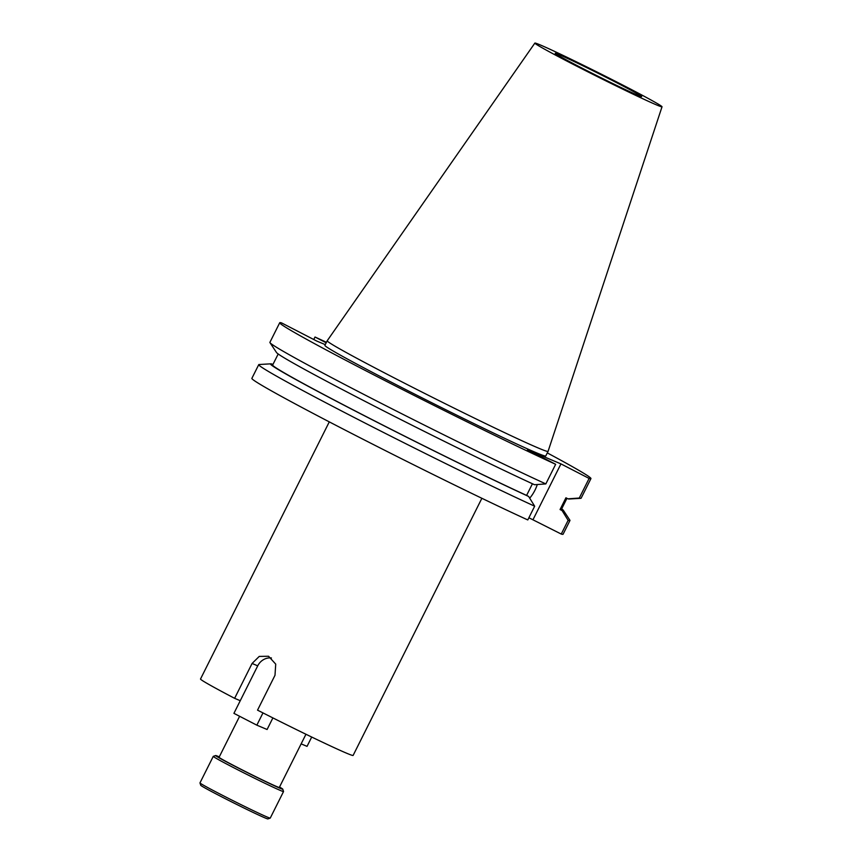 <?xml version="1.0" encoding="UTF-8"?>
<svg xmlns="http://www.w3.org/2000/svg" width="862" height="862" viewBox="0 0 862 862"><rect width="100%" height="100%" fill="white"/><g stroke="black" fill="none" stroke-linecap="round" stroke-linejoin="round"><path stroke-width="1.29" d="M270.226 818.113A39.296 1.099 26.6 0 1 267.188 817.047A39.296 1.099 26.6 0 1 228.021 798.147A39.296 1.099 26.6 0 1 199.973 782.933A39.296 1.099 26.6 0 0 199.973 782.933L200.76 785.304A37.529 1.045 26.6 0 0 227.546 799.828A37.529 1.045 26.6 0 0 264.957 817.876A37.529 1.045 26.6 0 0 267.856 818.9L270.226 818.113A39.296 1.099 26.6 0 0 270.248 818.092L283.544 791.542A39.296 1.099 26.6 0 0 283.544 791.51A39.296 1.099 26.6 0 1 280.484 790.497A39.296 1.099 26.6 0 1 240.832 771.361A39.296 1.099 26.6 0 1 213.27 756.351A39.296 1.099 26.6 0 0 213.27 756.351L215.662 755.543A37.529 1.045 26.6 0 0 241.5 769.658A37.529 1.045 26.6 0 0 279.827 788.18A37.529 1.045 26.6 0 0 282.758 789.139A37.529 1.045 26.6 0 0 279.525 787.038M219.282 756.879A37.529 1.045 26.6 0 0 218.56 756.567A37.529 1.045 26.6 0 0 215.662 755.543M529.699 498.161A16.841 6.659 117.3 0 0 534.968 490.187A16.841 6.659 117.3 0 0 537.285 484.53M305.956 734.252L279.31 787.459A33.683 0.937 -153.4 0 1 276.691 786.553A33.683 0.937 -153.4 0 1 242.707 770.154A33.683 0.937 -153.4 0 1 219.077 757.289L239.614 716.279M637.902 95.305A48.347 1.347 -153.4 0 1 589.457 71.934A48.347 1.347 -153.4 0 1 555.214 53.325A48.347 1.347 -153.4 0 1 558.975 54.586A48.347 1.347 -153.4 0 1 608.098 78.313A48.347 1.347 -153.4 0 1 641.651 96.609A48.347 1.347 -153.4 0 1 637.902 95.305M540.399 44.996A71.104 1.983 -153.4 0 1 612.02 79.573A71.104 1.983 -153.4 0 1 662.027 106.78A71.104 1.983 -153.4 0 1 656.488 104.895A71.104 1.983 -153.4 0 1 584.608 70.188A71.104 1.983 -153.4 0 1 534.86 43.1A71.104 1.983 -153.4 0 1 540.399 44.996M548.07 451.365A123.503 3.448 -153.4 0 1 548.06 451.386A123.503 3.448 -153.4 0 1 538.448 448.089A123.503 3.448 -153.4 0 1 413.814 387.932A123.503 3.448 -153.4 0 1 327.194 340.781A123.503 3.448 -153.4 0 1 327.204 340.77L324.899 345.36A123.503 3.448 -153.4 0 0 411.519 392.522A123.503 3.448 -153.4 0 0 536.153 452.679A123.503 3.448 -153.4 0 0 545.765 455.966L548.06 451.386L662.027 106.78M481.88 498.29L353.118 755.424A85.327 2.381 -153.4 0 1 346.47 753.151A85.327 2.381 -153.4 0 1 257.533 710.148L275 675.28L275.721 664.128L268.578 656.262L259.246 656.413L252.081 663.46L234.626 698.328A85.327 2.381 -153.4 0 1 200.512 679.008L329.284 421.874M234.626 698.328L240.261 700.709M532.436 483.754L526.607 495.413L528.643 496.458L534.666 506.209L527.792 519.937A174.027 4.86 -153.4 0 1 354.045 434.663A174.027 4.86 -153.4 0 1 251.866 378.375L258.74 364.648A174.027 4.86 -153.4 0 1 259.031 364.529L270.787 363.829A163.812 4.569 -153.4 0 1 271.886 364.001L272.909 364.529M561.668 508.871A163.812 4.569 -153.4 0 1 563.392 510.358L569.879 520.185A174.027 4.86 -153.4 0 1 569.965 520.486L563.091 534.214A174.027 4.86 -153.4 0 1 561.248 534.063L568.123 520.336L562.099 510.584L560.063 509.539L565.935 497.794L567.983 498.839L579.286 498.042L589.112 478.432L560.947 463.896L527.49 449.77L555.656 464.306A174.027 4.86 -153.4 0 1 381.898 379.032A174.027 4.86 -153.4 0 1 279.719 322.744A174.027 4.86 -153.4 0 1 281.551 322.894L316.688 341.029L325.265 344.638M528.891 517.76L561.248 534.063M534.666 506.209A174.027 4.86 -153.4 0 1 360.909 420.936A174.027 4.86 -153.4 0 1 258.74 364.648M569.965 520.486A174.027 4.86 -153.4 0 1 568.123 520.336M528.643 496.458A163.812 4.569 -153.4 0 1 362.212 414.633A163.812 4.569 -153.4 0 1 270.787 363.829M563.392 510.358A163.812 4.569 -153.4 0 1 562.099 510.584M526.607 495.413A161.41 4.504 -153.4 0 1 365.984 416.486A161.41 4.504 -153.4 0 1 272.661 365.025L278.2 353.97M566.948 498.311L561.313 509.571A161.41 4.504 -153.4 0 1 560.063 509.539M555.656 464.306L545.829 483.916L534.526 484.724A163.812 4.569 -153.4 0 1 374.733 406.304A163.812 4.569 -153.4 0 1 276.476 352.483L269.978 342.656A174.027 4.86 -153.4 0 1 269.903 342.354L279.719 322.744M547.295 452.906A174.027 4.86 -153.4 0 1 590.944 478.593L581.117 498.204A174.027 4.86 -153.4 0 1 580.837 498.322L569.071 499.012A163.812 4.569 -153.4 0 1 567.983 498.839M545.829 483.916A174.027 4.86 -153.4 0 1 375.627 400.464A174.027 4.86 -153.4 0 1 269.978 342.656M580.837 498.322A174.027 4.86 -153.4 0 1 579.286 498.042M326.192 342.785L315.007 337.02L313.768 339.509M315.007 337.02A174.027 4.86 -153.4 0 1 326.429 342.3M590.944 478.593A174.027 4.86 -153.4 0 1 589.112 478.432M533.082 519.527L560.947 463.896M311.71 737.042L307.044 746.363L301.14 743.874M271.433 657.975A14.029 12.887 -67.1 0 0 257.716 665.841L233.925 713.348L256.844 725.168L267.091 729.5L272.888 717.917M256.844 725.168L262.975 712.917M252.081 663.46L257.716 665.841M282.758 789.139L283.544 791.51M199.973 782.901L213.27 756.351M534.86 43.1L327.204 340.77"/></g></svg>
